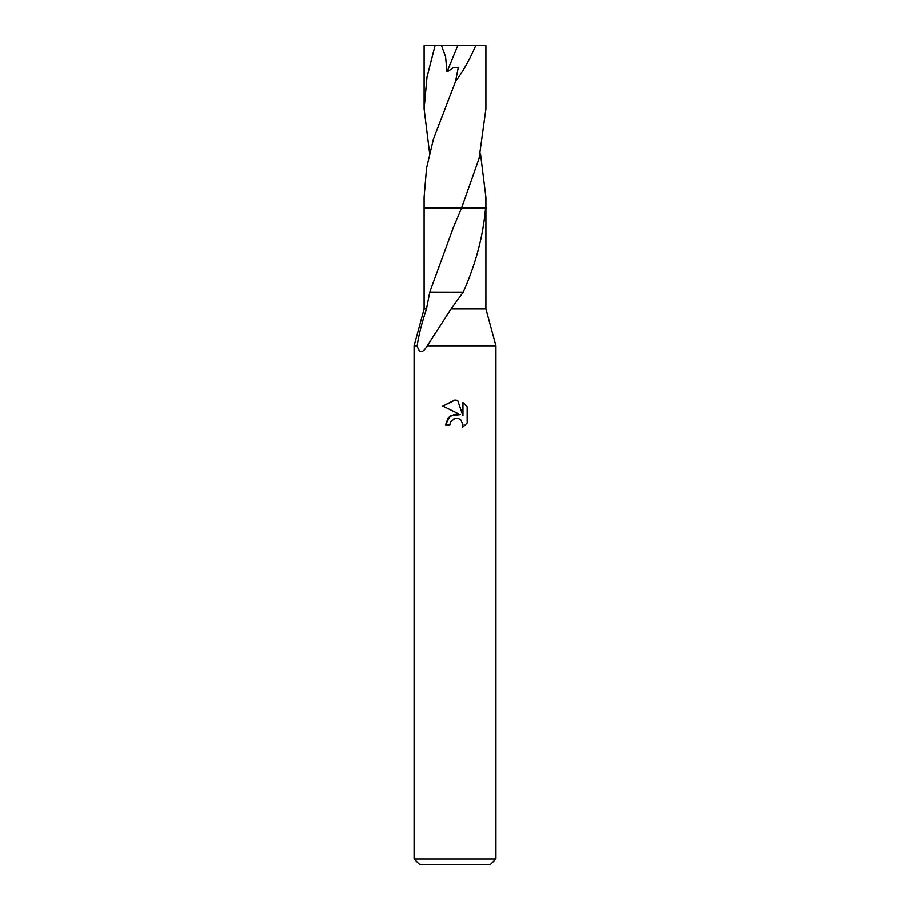 <?xml version="1.0" encoding="UTF-8"?>
<svg xmlns="http://www.w3.org/2000/svg" width="910" height="910" viewBox="0 0 910 910"><rect width="100%" height="100%" fill="white"/><g stroke="black" fill="none" stroke-linecap="round" stroke-linejoin="round"><path stroke-width="1.36" d="M480.423 153.13L485.929 197.345L485.587 207.946C483.187 235.952 475.748 264.025 463.247 292.133L451.03 308.945L427.256 345.8L495.95 345.8L495.95 859.04L414.05 859.04L414.05 345.8L417.144 345.8C418.589 335.449 421.694 323.152 426.46 308.934L429.748 292.099L453.203 227.875L461.597 207.935L479.081 158.442L485.917 108.938L485.917 45.5L475.737 45.5C469.947 59.139 463.201 71.139 455.489 81.513L433.342 139.31L426.494 168.293L424.071 197.345L424.071 207.935L455 207.935M451.03 308.945L485.917 308.945L495.95 345.8M414.05 859.04L419.51 864.5L490.49 864.5L495.95 859.04M485.929 197.345L485.917 308.945M455 418.395L450.575 421.842L449.881 424.811L445.582 424.811L448.255 417.633L455 414.05L460.21 414.687L442.829 406.11L454.716 400.116L457.639 400.4L462.951 415.688L462.951 402.595L467.16 406.861L467.171 423.013L462.269 427.7L462.962 424.777L461.051 420.147L458.936 418.736L455 418.395L458.936 418.736L461.051 420.147L462.962 424.777L462.28 427.7L467.16 423.013M449.881 424.811L450.325 422.422M460.21 414.687L450.188 415.904L445.582 424.811M453.999 418.702L454.954 418.395M467.16 406.861L462.951 402.595M457.639 400.4L455.387 400.127M442.84 406.122L455 400.116M427.256 345.8C422.638 353.478 419.271 353.478 417.144 345.8M452.52 292.144L430.032 292.099M462.86 292.133L452.532 292.133M462.041 207.935L486.611 207.935M461.586 207.935L424.071 207.935L424.083 308.945L426.46 308.945M429.577 153.13L424.083 108.938L424.083 45.5L441.475 45.5L445.57 56.659L446.958 71.936L453.419 67.59L458.333 67.26L455.489 81.513M424.083 108.938L426.961 77.168L435.048 45.5M441.475 45.5L475.737 45.5M457.764 45.5L446.958 71.936M424.083 308.945L414.05 345.8"/></g></svg>
